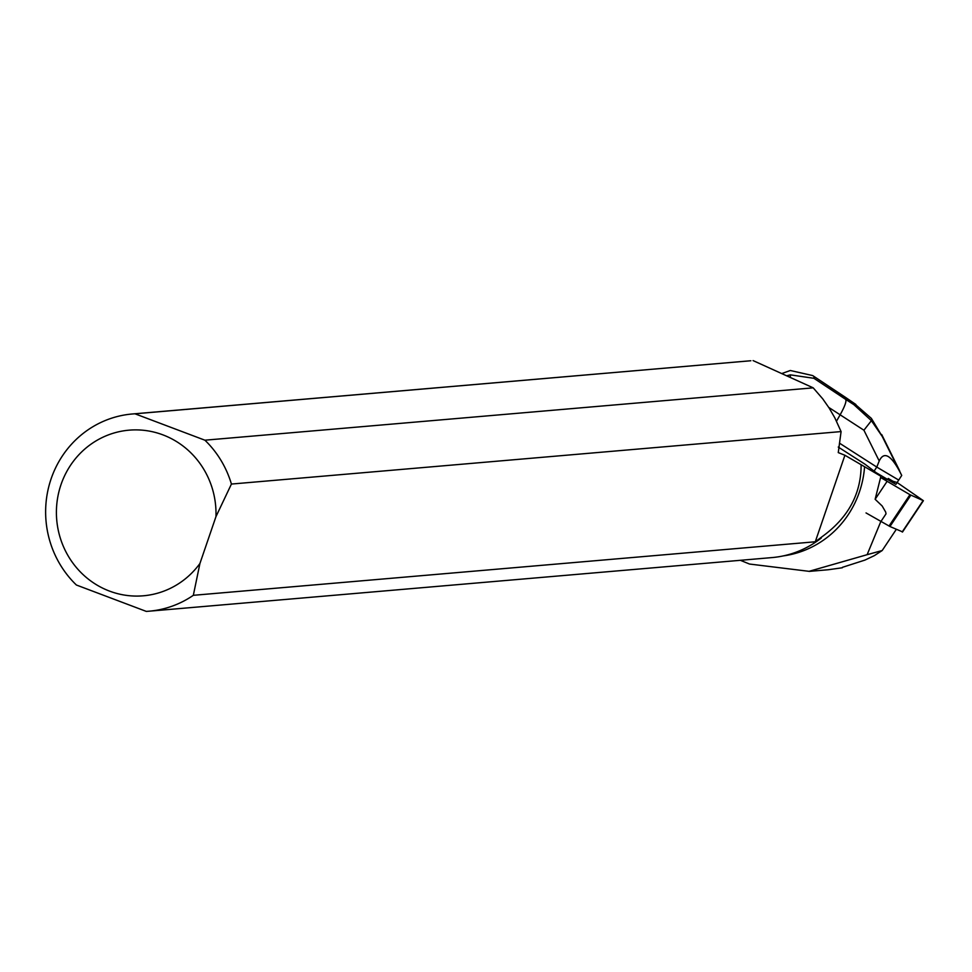 <?xml version="1.0" encoding="UTF-8"?>
<svg xmlns="http://www.w3.org/2000/svg" width="972" height="972" viewBox="0 0 972 972"><rect width="100%" height="100%" fill="white"/><g stroke="black" fill="none" stroke-linecap="round" stroke-linejoin="round"><path stroke-width="1.46" d="M880.547 477.446L909.95 494.687L923.4 500.702L897.132 482.525L880.547 477.446M888.262 478.467L887.606 479.451A15.09 0.826 33.7 0 0 894.009 483.254L894.677 482.27L888.262 478.467A15.09 0.826 33.7 0 0 894.677 482.27M902.295 531.781L889.951 526.508L866.028 512.924M841.084 431.58L834.778 417.741L829.104 407.961L822.713 398.824L813.199 387.84L204.898 440.195A98.962 94.989 85.1 0 1 231.421 484.056L841.084 431.58L838.265 452.6L844.911 455.261L880.911 476.256L864.995 464.215L838.253 447.059M861.119 465.321C861.01 493.995 848.167 517.663 822.604 536.325L815.277 541.781L193.331 595.314A98.962 94.989 85.1 0 1 149.129 611.194A98.962 94.989 85.1 0 1 146.286 611.4L76.387 585.01A98.962 94.989 85.1 0 1 50.653 480.204A98.962 94.989 85.1 0 1 132.156 413.999A98.962 94.989 85.1 0 1 134.999 413.805L750.846 360.746L132.156 413.999M740.385 560.309L749.509 564.039L809.056 571.329L867.133 554.684L880.608 522.037M886.027 513.836L880.972 521.417L886.027 513.836L885.662 512.025L882.163 505.987L875.14 499.28L880.911 476.256M783.311 555.899A98.366 94.418 -94.9 0 0 864.582 466.803M867.133 554.684L882.187 550.529L896.318 529.339M821.243 538.051A98.962 94.989 85.1 0 1 772.096 557.576L149.129 611.194M193.331 595.314L199.928 563.481L215.954 516.654L231.421 484.056M199.928 563.481A83.118 79.777 85.1 0 1 70.531 559.702A83.118 79.777 85.1 0 1 113.894 433.038A83.118 79.777 85.1 0 1 215.954 516.654M204.898 440.195L134.999 413.805M815.277 541.781L844.911 455.261M753.093 360.6L813.199 387.84M882.187 550.529L874.375 555.62L864.959 560.079L842.432 567.332M828.241 569.75L842.287 567.77M781.719 373.576L790.309 370.502L812.665 375.569L853.829 403.125L853.829 404.619L871.398 420.669L882.284 436.525L871.386 418.397L853.829 403.125M790.358 377.16L790.37 376.516M836.515 421.168L840.063 414.935C844.765 406.49 846.648 401.315 845.713 399.407L813.953 378.315L790.333 374.852L790.382 377.5M790.333 374.852L786.627 375.8M839.48 443.159L876.78 467.07L874.095 471.116M828.764 407.426L863.914 430.219L879.223 460.983C883.815 451.287 890.607 454.726 899.598 471.311L901.724 475.442L895.905 484.372L894.009 483.254M882.272 435.723L901.724 475.442M899.598 470.703L898.286 468.054M879.223 460.983L876.78 467.07L898.76 480.095M887.606 479.451L876.1 472.635M863.914 430.219L871.398 420.669M886.938 481.59L875.14 499.28M889.04 526.022L909.95 494.687M902.186 531.963L923.084 500.616M910.849 495.161L889.951 526.508M813.953 378.315L813.941 376.468M853.829 404.619L845.713 399.407M899.598 471.311L882.284 436.525M902.49 532.036L923.4 500.702M828.217 569.75L809.068 571.402M812.665 375.569L845.81 397.572M845.871 397.621L855.87 404.486M898.942 469.355L881.701 434.533"/></g></svg>
